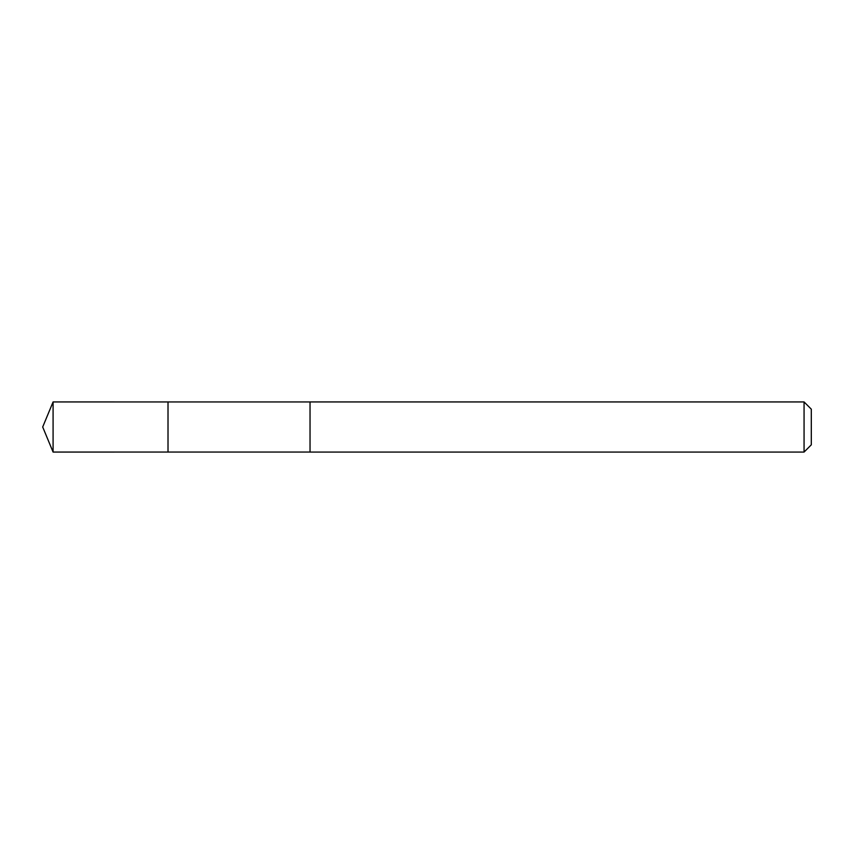 <?xml version="1.0" encoding="UTF-8"?>
<svg xmlns="http://www.w3.org/2000/svg" width="854" height="854" viewBox="0 0 854 854"><rect width="100%" height="100%" fill="white"/><g stroke="black" fill="none" stroke-linecap="round" stroke-linejoin="round"><path stroke-width="0.64" stroke-dasharray="4.27 3.2" d="M168.014 401.946L168.014 452.054L168.014 401.946M53.087 452.065L53.087 401.935M310.034 452.044L310.034 401.956M310.034 452.065L310.034 401.935M804.062 452.065L804.062 401.935M811.3 444.827L811.3 409.173"/><path stroke-width="1.28" d="M168.014 417.286L168.014 401.946L53.087 401.935L53.087 452.065L168.014 452.054L168.014 401.946L310.034 401.956L310.034 452.044L168.014 452.054L168.014 417.286M310.034 401.935L310.034 452.065L804.062 452.065L804.062 401.935L310.034 401.935M804.062 401.935L811.3 409.173L811.3 444.827L804.062 452.065M168.014 452.054L53.087 452.065L42.7 427L53.087 452.065M42.7 427L53.087 401.935"/></g></svg>
